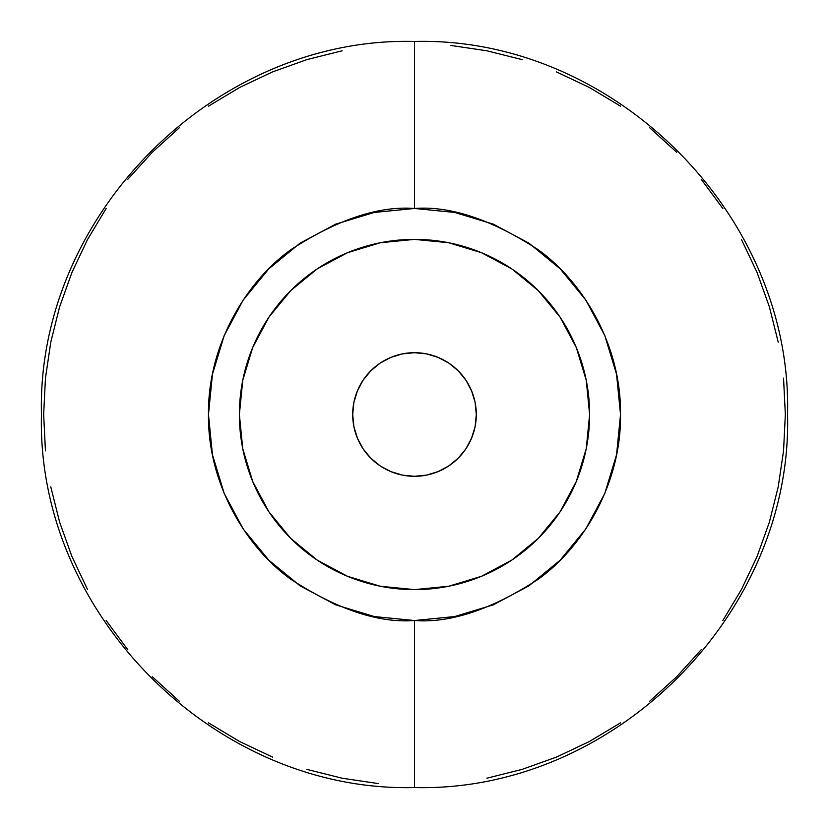 <?xml version="1.0" encoding="UTF-8"?>
<svg xmlns="http://www.w3.org/2000/svg" width="829" height="829" viewBox="0 0 829 829"><rect width="100%" height="100%" fill="white"/><g stroke="black" fill="none" stroke-linecap="round" stroke-linejoin="round"><path stroke-width="1.24" d="M414.5 589.616A175.116 175.116 0 0 1 239.384 414.5A175.116 175.116 0 0 1 414.5 239.384L448.665 242.742L414.5 239.384A175.116 175.116 0 0 1 589.616 414.5A175.116 175.116 0 0 1 414.5 589.616L380.335 586.258L414.5 589.616L448.665 586.258L414.5 589.616M414.5 476.302A61.802 61.802 0 0 1 352.698 414.5A61.802 61.802 0 0 1 414.5 352.698A61.802 61.802 0 0 1 476.302 414.5A61.802 61.802 0 0 1 414.5 476.302L426.562 475.121L438.147 471.597L448.841 465.888L458.209 458.209L465.888 448.841L471.597 438.147L475.121 426.562L476.302 414.5L475.121 402.438L471.597 390.853L465.888 380.159L458.209 370.791L448.841 363.112L438.147 357.403L426.562 353.879L414.5 352.698L402.438 353.879L390.853 357.403L380.159 363.112L370.791 370.791L363.112 380.159L357.403 390.853L353.879 402.438L352.698 414.5L353.879 426.562L357.403 438.147L363.112 448.841L370.791 458.209L380.159 465.888L390.853 471.597L402.438 475.121L414.5 476.302M414.5 41.45L414.5 208.473C450.313 205.727 491.514 219.467 538.114 249.684C582.362 281.3 621.335 344.563 620.527 414.5C621.335 484.437 582.362 547.7 538.114 579.316C491.514 609.533 450.313 623.273 414.5 620.527L414.5 787.55L414.5 620.527C378.687 623.273 337.486 609.533 290.886 579.316C246.638 547.7 207.664 484.437 208.473 414.5C207.664 344.563 246.638 281.3 290.886 249.684C337.486 219.467 378.687 205.727 414.5 208.473L414.5 41.45C613.802 36.3 792.69 215.136 787.55 414.5C792.69 613.864 613.802 792.7 414.5 787.55C215.198 792.7 36.31 613.864 41.45 414.5C36.31 215.136 215.198 36.3 414.5 41.45M342.149 50.787L306.854 59.626L272.586 71.885L239.685 87.449L208.473 106.153M179.24 127.832L152.277 152.277L127.832 179.24M106.153 208.473L87.449 239.685L71.885 272.586L59.626 306.854L50.787 342.149L45.45 378.148L43.657 414.5L45.45 450.852M50.787 486.851L59.626 522.146L71.885 556.414L87.449 589.315M106.153 620.527L127.832 649.76M152.277 676.723L179.24 701.168M208.473 722.847L239.685 741.551L272.586 757.115M306.854 769.374L342.149 778.213L378.148 783.55M486.851 778.213L522.146 769.374L556.414 757.115L589.315 741.551L620.527 722.847M649.76 701.168L676.723 676.723L701.168 649.76M722.847 620.527L741.551 589.315L757.115 556.414L769.374 522.146L778.213 486.851L783.55 450.852L785.343 414.5L783.55 378.148M778.213 342.149L769.374 306.854L757.115 272.586L741.551 239.685M722.847 208.473L701.168 179.24M676.723 152.277L649.76 127.832M620.527 106.153L589.315 87.449L556.414 71.885M522.146 59.626L486.851 50.787L450.852 45.45M402.397 475.11L401.132 474.841M353.89 402.397L354.159 401.132M426.603 353.89L427.868 354.159M475.11 426.603L474.841 427.868M242.742 448.665L239.384 414.5L242.742 380.335L239.384 414.5L242.742 448.665L252.71 481.514L268.897 511.794L290.668 538.332L317.206 560.103L347.486 576.29L380.335 586.258M380.335 242.742L414.5 239.384L380.335 242.742L347.486 252.71L317.206 268.897L290.668 290.668L268.897 317.206L252.71 347.486L242.742 380.335M586.258 380.335L589.616 414.5L586.258 448.665L589.616 414.5L586.258 380.335L576.29 347.486L560.103 317.206L538.332 290.668L511.794 268.897L481.514 252.71L448.665 242.742M414.5 620.527L374.304 616.558L335.662 604.838L300.036 585.802L268.824 560.176L243.198 528.964L224.162 493.338L212.442 454.696L208.473 414.5L212.442 374.304L224.162 335.662L243.198 300.036L268.824 268.824L300.036 243.198L335.662 224.162L374.304 212.442L414.5 208.473L454.696 212.442L493.338 224.162L528.964 243.198L560.176 268.824L585.802 300.036L604.838 335.662L616.558 374.304L620.527 414.5L616.558 454.696L604.838 493.338L585.802 528.964L560.176 560.176L528.964 585.802L493.338 604.838L454.696 616.558L414.5 620.527M448.665 586.258L481.514 576.29L511.794 560.103L538.332 538.332L560.103 511.794L576.29 481.514L586.258 448.665"/></g></svg>

